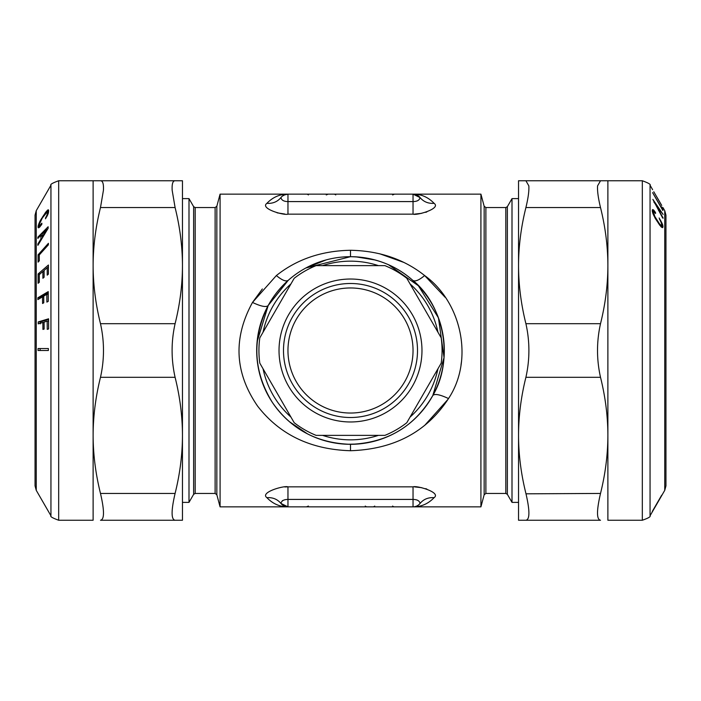 <?xml version="1.0" encoding="UTF-8"?>
<svg xmlns="http://www.w3.org/2000/svg" width="701" height="701" viewBox="0 0 701 701"><rect width="100%" height="100%" fill="white"/><g stroke="black" fill="none" stroke-linecap="round" stroke-linejoin="round"><path stroke-width="1.05" d="M448.053 399.29L424.631 425.454M379.662 253.753L403.61 262.332M305.908 267.966L350.5 256.689C374.746 257.188 395.504 265.074 412.775 280.339C415.045 281.846 418.996 280.251 424.631 275.546L445.153 297.303M461.556 361.076L461.021 364.879M426.813 211.956L425.638 212.342M421.748 213.314L414.466 214.12M413.266 214.147L413.038 214.147C416.657 215.68 441.472 208.644 434.103 203.334C428.145 197.156 421.126 194.089 413.038 194.151L420.057 197.559A8.938 8.938 0 0 0 413.038 194.151L413.038 201.581C417.209 201.511 419.548 200.171 420.057 197.559C423.579 201.792 428.258 203.711 434.103 203.334M412.775 280.339C443.304 304.672 454.686 358.763 432.824 395.478C434.725 393.515 439.948 394.54 448.509 398.554C474.524 359.333 460.978 301.535 424.631 275.546C404.074 259.23 379.364 250.809 350.5 250.275C321.636 250.809 296.926 259.23 276.369 275.546L252.491 302.446L262.349 288.97M480.921 194.151L484.154 206.225L484.154 494.775L480.921 506.849L480.921 194.151L413.099 194.151M276.369 275.546C282.004 280.251 285.955 281.846 288.225 280.339L268.176 305.522A93.811 93.811 0 0 1 395.478 268.176A93.811 93.811 0 0 1 432.824 395.478C434.725 393.515 439.948 394.54 448.509 398.554C426.804 431.869 394.137 449.262 350.5 450.725C310.666 449.534 279.69 434.655 257.582 406.089C234.651 372.757 232.96 338.206 252.491 302.446L252.413 302.587M413.266 486.853L413.038 486.853C416.657 485.32 441.472 492.356 434.103 497.666C428.145 503.844 421.126 506.911 413.038 506.849L413.038 506.849A8.938 8.938 0 0 0 420.057 503.441L420.092 503.388M426.813 489.044L425.638 488.658M421.748 487.686L414.466 486.88M284.159 195.001L287.962 194.151C279.874 194.089 272.855 197.156 266.897 203.334C259.51 208.67 284.448 215.689 287.962 214.147L287.962 201.581L413.038 201.581L413.038 214.147L287.962 214.147M266.897 203.334C272.742 203.711 277.421 201.792 280.943 197.559A8.938 8.938 0 0 1 287.962 194.151L287.866 194.151M284.799 214.042L277.105 212.832M287.901 506.849L220.079 506.849L220.079 194.151L287.901 194.151M416.885 195.027L415.141 194.405M417.139 200.942L415.833 201.292M414.869 201.459L413.266 201.573M356.047 256.855L375.166 259.992M388.433 264.698L418.383 285.754L438.458 317.895L444.04 357.606L432.832 395.469M412.775 420.661L409.384 423.527M391.009 435.111L383.088 438.467M357.992 444.013L347.345 444.259M287.576 486.862L284.799 486.958M280.917 503.414L287.962 506.849C279.874 506.911 272.855 503.844 266.897 497.666C259.51 492.33 284.448 485.311 287.962 486.853L413.038 486.853L413.038 499.419C417.209 499.489 419.548 500.829 420.057 503.441C423.579 499.208 428.258 497.289 434.103 497.666M417.139 500.058L415.833 499.708M414.878 499.541L413.266 499.427M415.807 506.402L416.666 506.078M268.176 305.522C266.275 307.485 261.052 306.46 252.491 302.446C261.052 306.46 266.275 307.485 268.176 305.522A93.811 93.811 0 0 0 305.522 432.824A93.811 93.811 0 0 0 432.824 395.478C414.598 426.664 387.154 442.936 350.5 444.311C317.036 443.198 291.02 429.275 272.444 402.532C253.184 371.328 251.764 338.995 268.176 305.522L257.101 341.729M268.255 305.382L287.603 280.908M305.934 267.957L326.228 259.887M350.5 256.689L347.039 256.759L350.5 256.689L350.5 250.275M282.503 196.008L285.193 194.598M280.917 197.586L280.943 197.559C281.46 200.179 283.8 201.52 287.962 201.581L287.962 194.151L413.257 194.151M415.658 194.545A8.938 8.938 0 0 1 416.841 195.001A8.938 8.938 0 0 0 415.658 194.545M307.467 433.858L289.425 421.704M287.962 486.853L287.962 506.849L413.038 506.849L413.038 499.419L287.962 499.419C283.8 499.48 281.46 500.821 280.943 503.441C277.421 499.208 272.742 497.289 266.897 497.666M287.743 506.849L285.78 506.578M282.889 500.444L282.389 500.698M263.05 332.221A89.342 89.342 0 0 1 290.941 283.905M322.6 265.626A89.342 89.342 0 0 1 378.4 265.626M410.059 283.905A89.342 89.342 0 0 1 437.95 332.221M437.95 368.779A89.342 89.342 0 0 1 410.059 417.095M378.4 435.374A89.342 89.342 0 0 1 322.6 435.374M290.941 417.095A89.342 89.342 0 0 1 263.05 368.779M328.156 194.151L326.263 194.939M308.405 194.939A2.681 2.681 0 0 0 306.503 194.151M333.842 194.151A2.681 2.681 0 0 1 335.744 194.939M484.154 206.225L485.881 207.557L505.815 207.557L507.366 206.664L512.002 198.62L512.002 502.38L518.538 502.38M374.737 506.061A2.681 2.681 0 0 1 372.844 506.849M392.595 506.061A2.681 2.681 0 0 0 394.497 506.849M367.158 506.849A2.681 2.681 0 0 1 365.256 506.061M441.192 363.162L406.808 422.712A91.577 91.577 0 0 1 384.884 435.374L316.116 435.374A91.577 91.577 0 0 1 294.192 422.712L259.808 363.162A91.577 91.577 0 0 1 259.808 337.838L294.192 278.288A91.577 91.577 0 0 1 316.116 265.626L384.884 265.626A91.577 91.577 0 0 1 406.808 278.288L441.192 337.838A91.577 91.577 0 0 1 441.192 363.162M384.77 287.778A71.476 71.476 0 0 1 413.222 384.77A71.476 71.476 0 0 1 316.23 413.222A71.476 71.476 0 0 1 287.778 316.23A71.476 71.476 0 0 1 384.77 287.778M193.634 494.336L193.634 206.664L188.998 198.62L188.998 502.38L193.634 494.336L195.185 493.443L215.119 493.443L216.846 494.775L216.846 206.225L220.079 194.151M518.538 507.296L518.538 435.374L518.538 520.247L522.017 520.247M525.908 180.753L528.834 185.879C529.176 190.838 528.203 198.059 525.908 207.557C521.036 227.106 518.582 246.463 518.538 265.626L518.538 435.374C518.582 454.537 521.036 473.894 525.908 493.443C529.895 510.617 529.895 519.555 525.908 520.247L600.512 520.247C596.525 519.555 596.525 510.617 600.512 493.443C605.375 473.894 607.837 454.537 607.881 435.374C607.837 416.21 605.375 396.854 600.512 377.304C596.525 359.438 596.525 341.562 600.512 323.696C605.375 304.146 607.837 284.781 607.881 265.626C607.837 246.463 605.375 227.106 600.512 207.557C598.216 198.059 597.234 190.838 597.576 185.879L600.512 180.753L607.881 180.753L518.538 180.753L518.538 265.626L518.538 212.902M409.305 318.377A67.007 67.007 0 0 0 318.377 291.695A67.007 67.007 0 0 0 291.695 382.623A67.007 67.007 0 0 0 382.623 409.305A67.007 67.007 0 0 0 409.305 318.377M182.462 216.6L182.462 265.626L182.462 180.753L178.659 180.753M175.031 520.247L182.462 520.247L182.462 435.374L182.462 507.296M525.908 520.247L518.538 520.247M518.538 265.626C518.582 284.79 521.036 304.146 525.908 323.696C529.895 341.562 529.895 359.438 525.908 377.304C521.036 396.854 518.582 416.219 518.538 435.374M525.995 493.819L600.512 493.443M295.62 380.485A62.538 62.538 0 0 1 320.515 295.62A62.538 62.538 0 0 1 405.38 320.515A62.538 62.538 0 0 1 380.485 405.38A62.538 62.538 0 0 1 295.62 380.485M50.945 515.778L50.945 185.222L36.25 210.677L36.25 490.323L50.945 515.778C50.016 516.541 52.601 518.03 58.682 520.247L93.119 520.247L93.119 180.753L100.488 180.753C102.784 180.779 103.766 183.96 103.424 190.304L100.488 207.557C95.625 227.106 93.163 246.463 93.119 265.626C93.163 284.79 95.625 304.146 100.488 323.696C104.475 341.562 104.475 359.438 100.488 377.304C95.625 396.854 93.163 416.219 93.119 435.374C93.163 454.537 95.625 473.894 100.488 493.443C104.475 510.617 104.475 519.555 100.488 520.247L175.092 520.247C171.105 519.555 171.105 510.617 175.092 493.443C179.964 473.894 182.418 454.537 182.462 435.374L182.462 265.626C182.418 246.463 179.964 227.106 175.092 207.557L172.166 190.304C171.824 183.96 172.796 180.779 175.092 180.753L182.462 180.753M182.462 435.374C182.418 416.21 179.964 396.854 175.092 377.304C171.105 359.438 171.105 341.562 175.092 323.696C179.964 304.146 182.418 284.781 182.462 265.626M607.881 520.247L607.881 180.753L642.318 180.753L642.318 520.247L607.881 520.247M100.488 180.753L175.092 180.753M662.559 224.495L659.133 217.985L661.42 223.19L661.683 225.293L662.769 225.284L662.559 224.495L661.709 224.495M660.999 226.695L662.944 226.695L662.769 225.284M662.944 226.695L662.568 227.65L661.104 226.809L655.163 218.274L652.333 211.369L652.491 209.599L653.77 210.177L655.523 212.534L655.549 213.498L654.086 211.72L653.525 212.044L654.778 216.407L659.334 223.61L660.929 225.345L661.683 225.293M661.665 495.221L652.316 511.406L659.685 499.086M661.814 495.221L659.659 499.086M663.146 218.107L660.07 212.569L660.07 210.563L663.102 214.427L652.868 199.391L662.725 218.107M661.674 205.463L653.788 191.759M661.709 205.463L656.925 197.121M652.613 192.652L662.901 210.589L662.909 208.933L661.7 206.874L661.726 208.188L652.613 192.652M661.551 223.637L662.243 223.637M660.885 226.695L660.701 225.284M660.841 226.02L662.901 226.02M661.832 227.422L662.813 227.422M659.545 219.553L660.132 219.553M660.219 220.666L660.789 220.666M660.789 221.726L661.358 221.726M661.236 222.699L661.84 222.699M652.421 209.765L653.341 209.765M652.333 210.177L653.77 210.177M652.289 210.764L654.27 210.764M652.824 211.623L652.202 210.764M652.797 211.579L654.865 211.579M654.857 212.534L655.523 212.534M658.581 210.563L660.07 210.563M661.928 208.933L662.909 208.933M39.983 226.712L38.056 226.712L38.441 227.807L39.16 227.527L41.867 224.189L41.841 223.19L39.58 225.661L39.317 224.32L42.367 217.932L47.282 211.886L47.291 214.077L45.477 218.817L48.308 213.262M38.056 226.712L39.896 221.253L45.837 212L48.5 209.853L48.308 213.253M37.854 238.393L40.93 235.229L40.93 239.006L37.854 244.044L37.898 245.324L48.132 228.324L48.132 226.747L37.898 237.131L37.854 238.393M38.099 283.274L38.126 273.942L48.43 265.013L48.404 274.126L47.212 275.16L47.204 267.747L44.102 270.428L44.11 277.219L42.901 278.271L42.901 271.471L39.291 274.599L39.309 282.231L38.099 283.274M48.229 291.625L48.264 301.299L46.879 302.113L46.818 294.297L43.734 296.12L43.769 302.788L42.568 303.498L42.533 296.838L37.889 299.581L37.915 297.741L48.229 291.625M48.387 244.815L48.413 243.317L38.099 254.805L38.091 262.113L39.3 260.772L39.274 254.954L48.387 244.815M48.579 318.806L48.632 328.935L47.247 329.356L47.177 321.154L44.093 322.083L44.137 329.067L42.936 329.426L42.884 322.442L38.24 323.844L38.266 321.908L48.579 318.806M48.369 350.5L48.378 348.537L38.064 348.537L38.056 350.5L48.369 350.5M652.377 211.623L653.875 211.623M652.386 211.649L653.709 211.649M652.412 211.79L653.595 211.79M652.465 212.044L653.525 212.044M652.552 212.412L653.49 212.412M652.771 213.174L653.56 213.174M653.017 213.84L653.718 213.84M653.323 214.62L653.98 214.62M653.691 215.461L654.331 215.461M654.156 216.407L654.778 216.407M654.699 217.424L655.321 217.424M655.33 218.554L655.961 218.554M656.04 219.746L656.697 219.746M656.872 221.052L657.538 221.052M657.924 222.655L658.633 222.655M658.572 223.61L659.334 223.61M659.133 224.39L659.965 224.39M659.562 224.968L660.5 224.968M659.86 225.345L660.929 225.345M659.991 225.512L661.28 225.512M38.993 227.623L38.231 227.623M39.449 227.264L38.099 227.264M40.115 226.712L40.246 225.608M39.449 225.608L38.187 225.608M39.291 224.67L38.432 224.67M39.484 223.637L38.792 223.637M39.896 222.489L39.291 222.489M40.465 221.253L39.896 221.253M41.193 219.904L40.623 219.904M42.051 218.449L41.482 218.449M43.041 216.898L42.446 216.898M44.145 215.268L43.523 215.268M45.661 213.227L44.925 213.227M46.906 212L45.837 212M47.896 212L48.676 211.045L46.617 211.045M48.676 210.344L47.282 210.344M48.535 209.932L47.799 209.932M41.035 225.389L40.106 225.389M41.271 225.056L40.448 225.056M41.613 224.565L40.851 224.565M41.858 223.943L41.315 223.943M46.117 217.809L45.451 217.809M46.643 216.951L46.003 216.951M46.985 216.337L46.345 216.337M47.291 215.75L46.66 215.75M47.563 215.172L46.914 215.172M42.113 235.229L40.93 235.229M39.081 237.131L37.898 237.131M38.66 244.044L37.854 244.044M41.683 239.006L40.93 239.006M40.045 273.942L38.126 273.942M43.033 271.471L44.102 270.551M47.335 267.747L48.395 266.827M48.378 267.747L47.204 267.747M44.093 271.471L42.901 271.471M48.203 294.297L46.818 294.297M43.734 296.838L42.533 296.838M39.966 298.354L39.975 297.741L37.915 297.741M39.975 297.741L48.211 292.86M39.414 254.805L38.099 254.805M48.553 321.154L47.177 321.154M44.093 322.442L42.884 322.442M40.307 323.844L40.325 321.908L38.266 321.908M40.325 321.908L48.571 319.428M40.115 350.5L40.123 348.537L38.064 348.537M40.123 348.537L48.378 348.537M653.884 202.063L658.887 208.872L658.879 210.37L654.252 202.063M47.808 214.611L47.125 214.611M48.018 214.077L47.291 214.077M48.194 213.586L47.405 213.586M48.351 213.095L47.475 213.095M48.474 212.622L47.51 212.622M48.579 212.079L47.44 212.079M48.614 211.886L47.282 211.886M40.842 225.661L39.58 225.661M40.877 225.617L39.799 225.617M42.927 236.938L42.113 236.938L46.748 229.367L47.502 229.367M42.113 236.938L42.121 234.116L46.748 229.367M485.881 207.557L485.881 493.443L505.815 493.443L507.366 494.336L512.002 502.38M350.5 444.311L350.5 450.725M505.815 207.557L505.815 493.443M413.038 506.849L413.038 506.849A8.938 8.938 0 0 0 420.057 503.441L420.057 503.441M193.634 206.664L195.185 207.557L215.119 207.557L215.119 493.443M280.943 197.559L280.943 197.559A8.938 8.938 0 0 1 287.962 194.151L287.962 194.151M507.366 206.664L507.366 494.336M195.185 207.557L195.185 493.443M600.512 377.304L525.908 377.304M600.512 207.557L525.908 207.557M600.512 323.696L525.908 323.696M100.488 207.557L175.092 207.557M100.488 323.696L175.092 323.696M100.488 493.443L175.092 493.443M100.488 377.304L175.092 377.304M652.631 189.682L650.055 185.222L650.055 515.778C650.843 516.681 648.267 518.17 642.318 520.247M58.682 520.247L58.682 180.753L93.119 180.753M650.055 515.778L664.75 490.323L664.75 210.677L662.944 207.557M480.921 506.849L413.099 506.849M484.154 494.775L485.881 493.443M415.141 506.595L416.552 506.131M216.846 494.775L220.079 506.849M283.502 195.342L285.859 194.405L283.502 195.342M215.119 207.557L216.846 206.225M280.943 503.441A8.938 8.938 0 0 0 287.962 506.849M325.001 194.151L325.693 194.151M309.667 194.151L308.975 194.151M337.006 194.151L336.314 194.151M392.595 194.939L394.497 194.151M375.999 506.849L375.307 506.849M391.333 506.849L392.025 506.849M363.994 506.849L364.686 506.849M308.405 506.061L306.503 506.849M512.002 198.62L518.538 198.62M182.462 198.62L188.998 198.62M182.462 502.38L188.998 502.38M650.055 185.222C650.984 184.459 648.399 182.97 642.318 180.753M661.744 205.463L658.134 199.207M50.945 185.222C50.016 184.459 52.601 182.97 58.682 180.753M664.75 210.677L665.95 215.146L665.95 485.854L664.75 490.323M36.25 490.323L35.05 485.854L35.05 215.146L36.25 210.677M35.05 466.086L35.05 215.146"/></g></svg>

